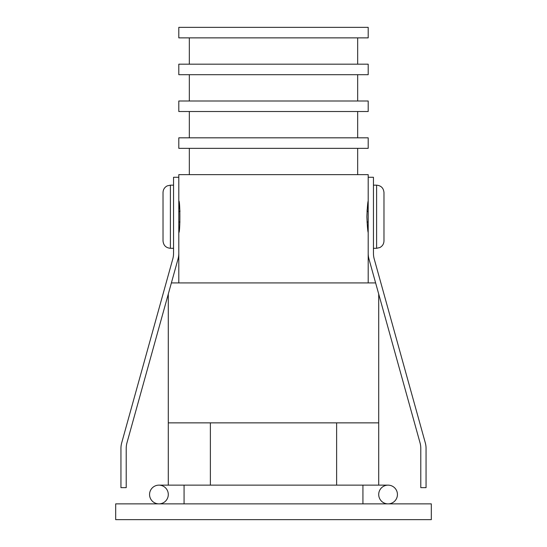 <?xml version="1.0" encoding="UTF-8"?>
<svg xmlns="http://www.w3.org/2000/svg" width="547" height="547" viewBox="0 0 547 547"><rect width="100%" height="100%" fill="white"/><g stroke="black" fill="none" stroke-linecap="round" stroke-linejoin="round"><path stroke-width="0.82" d="M375.618 282.922L171.382 282.922M115.684 503.869L115.684 519.65L431.316 519.65L431.316 503.869L115.684 503.869M378.709 294.06L378.709 422.858L168.291 422.858L168.291 485.141M378.709 422.858L378.709 485.141M178.807 177.276L173.549 177.276L173.549 253.316A21.039 21.039 0 0 1 172.784 258.95L121.714 442.803A21.039 21.039 0 0 0 120.942 448.431L120.942 487.651L126.207 487.651L126.207 448.431A21.039 21.039 0 0 1 126.972 442.803L178.042 258.95A21.039 21.039 0 0 0 178.807 253.316L178.807 174.643L368.193 174.643L368.193 177.276L373.451 177.276L373.451 253.316A21.039 21.039 0 0 0 374.216 258.95L425.286 442.803A21.039 21.039 0 0 1 426.058 448.431L426.058 487.651L420.793 487.651L420.793 448.431A21.039 21.039 0 0 0 420.028 442.803L368.958 258.95A21.039 21.039 0 0 1 368.193 253.316L368.193 177.276M178.807 282.922L178.807 232.509C180.25 233.487 180.243 199.97 178.807 200.947L179.984 211.47L178.807 211.47M367.064 210.684L368.193 200.947C367.755 201.87 367.31 207.135 366.866 216.728C367.31 226.321 367.755 231.579 368.193 232.509L368.193 282.922M273.5 148.346L368.193 148.346L368.193 137.823L178.807 137.823L178.807 148.346L273.5 148.346M273.5 111.52L368.193 111.52L368.193 100.997L178.807 100.997L178.807 111.52L273.5 111.52M273.5 74.693L368.193 74.693L368.193 64.177L178.807 64.177L178.807 74.693L273.5 74.693M273.5 37.873L368.193 37.873L368.193 27.35L178.807 27.35L178.807 37.873L273.5 37.873M170.39 248.297L170.39 185.166L167.204 185.891C164.538 187.306 163.15 189.522 163.027 192.53L163.027 240.926C163.464 245.405 165.919 247.859 170.39 248.297L173.549 248.297M376.609 185.166L376.609 248.297L379.796 247.565C382.462 246.157 383.85 243.941 383.973 240.926L383.973 192.53C383.536 188.059 381.081 185.604 376.609 185.166L373.451 185.166M383.973 229.357L383.973 204.106M158.924 485.141A9.361 9.361 0 0 0 149.563 494.502A9.361 9.361 0 0 0 158.924 503.869A9.361 9.361 0 0 0 168.291 494.502A9.361 9.361 0 0 0 158.924 485.141A9.361 9.361 0 0 0 149.563 494.502A9.361 9.361 0 0 0 158.924 503.869A9.361 9.361 0 0 0 168.291 494.502A9.361 9.361 0 0 0 158.924 485.141A9.361 9.361 0 0 0 149.563 494.502A9.361 9.361 0 0 0 158.924 503.869A9.361 9.361 0 0 1 149.563 494.502A9.361 9.361 0 0 1 158.924 485.141L184.072 485.141L184.072 503.869M184.072 485.141L388.076 485.141A9.361 9.361 0 0 1 397.437 494.502A9.361 9.361 0 0 1 388.076 503.869A9.361 9.361 0 0 1 378.709 494.502A9.361 9.361 0 0 1 388.076 485.141A9.361 9.361 0 0 1 397.437 494.502A9.361 9.361 0 0 1 388.076 503.869A9.361 9.361 0 0 1 378.709 494.502A9.361 9.361 0 0 1 388.076 485.141A9.361 9.361 0 0 1 397.437 494.502A9.361 9.361 0 0 1 388.076 503.869M210.376 422.858L210.376 485.141M336.624 422.858L336.624 485.141M362.928 485.141L362.928 503.869M168.291 294.06L168.291 422.858M357.67 174.643L357.67 148.346M189.33 174.643L189.33 148.346M357.67 137.823L357.67 111.52M189.33 137.823L189.33 111.52M357.67 100.997L357.67 74.693M189.33 100.997L189.33 74.693M357.67 64.177L357.67 37.873M189.33 64.177L189.33 37.873M170.39 185.166L173.549 185.166M178.807 221.993L179.984 221.993M376.609 248.297L373.451 248.297M368.193 211.47L367.016 211.47M368.193 221.993L367.016 221.993"/></g></svg>
